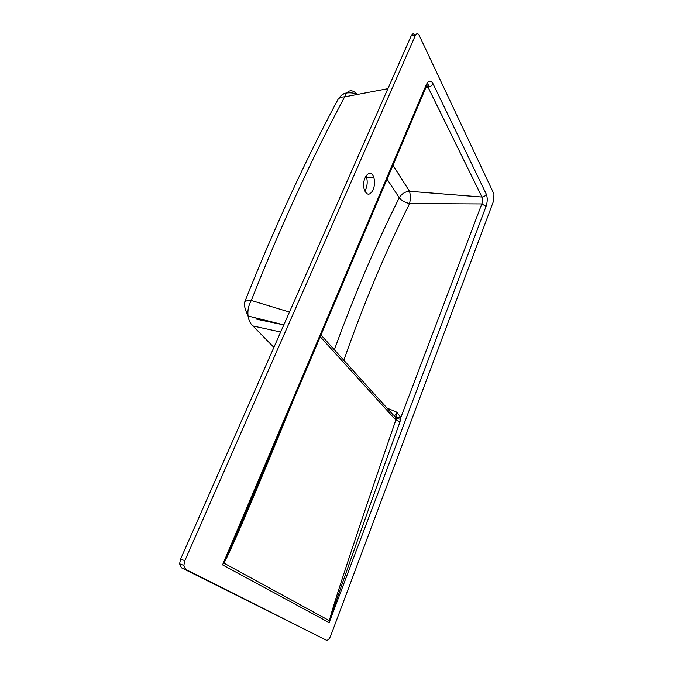<?xml version="1.0" encoding="UTF-8"?>
<svg xmlns="http://www.w3.org/2000/svg" width="674" height="674" viewBox="0 0 674 674"><rect width="100%" height="100%" fill="white"/><g stroke="black" fill="none" stroke-linecap="round" stroke-linejoin="round"><path stroke-width="1.01" d="M185.729 569.42L326.317 640.174C327.85 640.553 329.291 639.146 330.648 635.953L493.781 200.456L493.924 193.91L419.186 35.351C417.888 33.102 416.591 33.178 415.302 35.587L184.853 560.675L183.842 565.41L185.729 569.42L181.483 567.803L179.587 563.809L180.598 559.091L411.25 35.714C412.547 33.304 413.844 33.228 415.159 35.469L415.353 35.469M326.317 640.174L181.483 567.803M365.999 175.788L366.605 177.456C367.6 181.491 367.33 185.468 365.788 189.369L364.853 191.138M357.355 94.453C351.904 88.833 347.666 89.634 344.641 96.845C341.659 96.896 339.477 97.688 338.104 99.213L337.008 101.319M357.06 94.503C353.766 92.102 344.22 92.54 343.302 94.175C342.384 94.183 340.648 95.868 338.104 99.213C305.12 160.825 274.032 228.343 244.814 301.775C246.044 300.781 248.209 300.343 251.309 300.469C248.521 305.33 247.434 310.503 248.057 315.996L283.821 324.86M244.814 301.775L244.814 301.775C243.718 304.252 244.805 309.004 248.066 316.03C248.706 320.344 250.349 323.672 252.986 325.989L273.888 347.405M387.904 88.69L344.641 96.845C311.632 158.719 280.519 226.59 251.309 300.469L289.458 312.07M280.67 332.012L252.986 325.989M281.142 330.934L281.387 330.395M373.11 189.908C374.643 185.982 374.921 181.988 373.944 177.936C371.155 166.486 361.003 178.062 364.204 189.284C366.74 195.603 369.706 195.814 373.11 189.908M387.002 408.065L396.708 412.151L400.845 417.492L399.977 421.907C363.766 522.131 331.726 612.582 329.645 620.847L329.156 622.633L329.443 620.889C330.656 612.219 361.028 520.682 395.899 419.851L396.708 412.151C396.186 414.35 395.318 415.428 394.122 415.395M293.426 400.002C258.007 487.26 228.756 556.109 223.743 563.211L222.555 564.871L426.271 84.73C428.538 80.307 430.779 79.97 432.994 83.711L486.283 194.154C487.622 197.684 487.546 201.753 486.055 206.37L481.8 203.944L409.59 203.573C405.125 202.588 401.679 200.65 399.261 197.76L387.053 179.149M334.363 349.781C354.086 295.482 375.713 244.805 399.261 197.76C401.62 193.834 405.015 191.669 409.438 191.273L481.927 197.027L427.982 87.123L425.901 87.51M255.631 317.875L256.861 319.265L283.805 324.91M432.994 83.711C431.992 85.64 430.332 86.778 428.015 87.115L426.532 85.623M392.959 165.223L409.489 191.273C410.533 194.828 410.567 198.923 409.59 203.573C385.486 251.781 363.564 304.008 343.824 360.261M396.295 417.619L400.845 417.492L481.8 203.944C482.921 201.349 482.972 199.049 481.935 197.044L409.497 191.298L392.934 165.273M486.055 206.37L329.156 622.633L222.555 564.871L223.608 562.95C226.725 557.263 242.168 521.44 264.377 468.54M426.271 84.73L426.187 86.836L323.082 330.041M486.283 194.154C485.457 195.898 484.008 196.85 481.952 197.027L428.015 87.115C429.785 83.492 426.844 84.823 426.499 86.179M399.977 421.907L395.074 419.228C395.638 417.122 394.998 415.681 393.169 414.898L320.993 334.978M395.074 419.228L320.386 336.907L320.689 335.703M329.645 620.847L223.608 562.95M180.598 559.091L184.853 560.675M415.302 35.587L411.25 35.714M396.253 418.562L400.659 419.312M322.88 330.53L264.377 468.531M366.605 177.456L373.944 177.936M179.587 563.809L183.842 565.41"/></g></svg>
